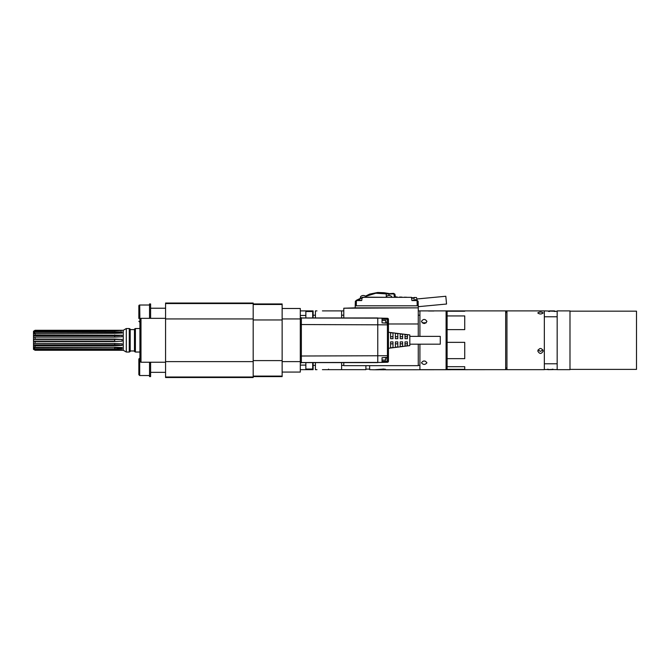 <?xml version="1.0" encoding="UTF-8"?>
<svg xmlns="http://www.w3.org/2000/svg" width="670" height="670" viewBox="0 0 670 670"><rect width="100%" height="100%" fill="white"/><g stroke="black" fill="none" stroke-linecap="round" stroke-linejoin="round"><path stroke-width="1" d="M557.164 361.055L557.164 310.897L569.986 310.897L569.986 369.664L557.164 369.664L557.164 361.055M569.986 311.165L636.5 311.165L636.5 369.396L569.986 369.396M433.858 311.006L428.415 311.006L433.858 311.006M506.947 310.897L544.341 310.897L544.341 369.664L506.947 369.664L506.947 310.897L446.094 310.897L446.094 369.664L419.914 369.664L419.914 344.179M419.914 336.382L419.914 310.897L418.264 310.897M421.464 362.788C423.281 360.427 425.098 360.427 426.916 362.788C425.098 364.941 423.281 364.941 421.464 362.788M421.464 321.391C423.281 318.786 425.098 318.786 426.916 321.391C425.098 324.171 423.281 324.171 421.464 321.391M423.256 361.063L425.132 361.063M426.237 322.806L422.142 322.806M355.217 305.805L355.217 307.848L418.264 307.848L418.264 305.805L355.217 305.805L355.343 301.249L355.234 305.805M418.139 301.24L418.248 305.805L418.139 301.24L417.075 300.562L411.899 300.562L411.506 297.338L362.11 297.338L361.716 300.562L356.406 300.562L355.343 301.24M356.532 300.227L362.102 297.472M363.659 297.338L389.278 297.338M411.514 297.74L413.943 297.765A5.653 0.444 84.6 0 1 414.06 297.488L416.522 297.564L417.159 300.369M395.35 296.911L397.159 296.969A7.755 0.611 84.6 0 1 397.377 297.338M399.571 297.045L401.983 297.12A7.152 0.561 84.6 0 1 402.142 297.338M404.404 297.187L406.816 297.262A6.549 0.511 84.6 0 1 406.891 297.338M414.06 297.488A5.653 0.444 84.6 0 1 414.32 298.125L411.933 298.142A5.946 0.469 84.6 0 0 411.64 297.413L411.514 297.413M414.32 298.192L413.859 298.418M388.885 293.678L393.566 293.351L394.881 294.205A1.072 0.67 158.3 0 1 394.906 294.331A1.616 1.39 -178.3 0 1 394.923 294.381M343.785 362.612L343.785 365.661L418.264 365.661L418.264 344.179M418.264 307.848L343.785 308.217L343.785 317.949M343.785 308.217L355.217 307.848M418.264 308.217L418.264 336.382M417.385 300.596A2.672 1.717 180 0 0 416.505 299.993A2.672 1.717 180 0 0 413.599 299.993A2.672 1.717 180 0 0 412.753 300.562M413.692 299.951A2.353 1.508 0 0 1 413.775 299.917A2.353 1.508 0 0 1 416.338 299.917A2.353 1.508 0 0 1 416.422 299.951M393.91 293.971A1.072 0.695 170.8 0 1 394.965 294.498L395.426 297.338L394.965 294.574A1.072 0.695 170.8 0 0 394.965 294.498L394.881 294.205A1.072 0.67 158.3 0 0 393.885 293.896L393.315 293.519L393.885 293.896A0.578 0.436 180 0 1 393.91 293.971L394.454 297.338M365.493 296.132L369.606 294.105L377.696 292.48L384.069 292.723L388.91 293.51L388.985 294.063A125.164 94.462 180 0 1 393.885 293.896M365.778 296.358L375.828 293.234L388.985 294.063L388.985 295.487A2.621 1.683 0 0 1 390.409 295.755A2.621 1.683 0 0 1 390.493 295.797M385.618 293.133A1.6 1.122 108.7 0 1 386.247 293.904L386.288 296.668M391.925 297.338A2.94 1.893 180 0 0 390.585 295.83A2.94 1.893 180 0 0 388.985 295.529A2.94 1.893 180 0 0 387.386 295.83A2.94 1.893 180 0 0 386.079 297.145M387.478 295.797A2.621 1.683 0 0 1 387.562 295.755A2.621 1.683 0 0 1 388.985 295.487M360.401 297.689L360.401 297.413A2.94 1.893 180 0 1 361.741 295.83A2.94 1.893 180 0 1 364.941 295.83A2.94 1.893 180 0 1 366.247 297.145M361.834 295.797A2.621 1.683 0 0 1 361.917 295.755A2.621 1.683 0 0 1 364.765 295.755A2.621 1.683 0 0 1 364.849 295.797M360.728 300.562A2.672 1.717 180 0 0 359.882 299.993A2.672 1.717 180 0 0 356.976 299.993A2.672 1.717 180 0 0 356.097 300.596M357.068 299.951A2.353 1.508 0 0 1 357.152 299.917A2.353 1.508 0 0 1 359.706 299.917A2.353 1.508 0 0 1 359.79 299.951M505.666 310.897L505.666 369.664L464.737 369.664L464.737 366.699L447.108 366.699L447.108 369.321L464.737 369.321M464.737 311.24L447.108 311.24L447.108 315.93L464.737 315.93L464.737 329.623L447.108 329.623L447.108 366.699M447.108 358.659L464.737 358.659L464.737 342.353L447.108 342.353M447.108 329.623L447.108 315.93M543.219 312.923C541.402 314.331 539.585 314.331 537.775 312.923C539.585 311.768 541.402 311.768 543.219 312.923M543.219 350.996C541.402 354.221 539.585 354.221 537.775 350.996C539.585 347.671 541.402 347.671 543.219 350.996M542.976 349.933L540.497 351.373L538.018 349.933M322.421 369.664L341.599 369.664L341.599 362.612M341.599 317.949L341.599 310.897L343.785 310.897M322.421 310.897L341.599 310.897M315.419 317.949L315.419 310.897L316.969 310.897M316.969 369.664L315.419 369.664L315.419 362.612M378.584 369.773L375.2 369.773M382.687 369.714L380.728 369.773M382.687 369.74L378.382 369.723L382.888 369.773M382.813 369.773L384.17 369.773L383.692 369.329L384.17 369.321M384.915 369.714L384.17 369.773M377.294 369.681L375.359 369.773M383.449 369.195L385.451 369.773L385.451 369.271L383.047 369.003L385.451 369.379L374.723 369.74L383.047 369.111M383.315 369.212L374.991 369.756M488.438 369.664L385.451 369.773M493.849 369.664L507.224 369.656M517.634 369.664L522.257 369.664M528.287 369.664L526.905 369.664M532.985 369.664L537.323 369.664M547.884 369.095L547.884 369.622L552.842 369.622L547.918 369.664L552.842 369.346M544.341 369.505L557.164 369.606M555.614 311.433L554.517 311.433L554.517 310.897L554.467 311.458M549.601 311.458L549.551 310.897L549.551 311.433L548.579 311.433M554.517 310.897L549.551 310.897L554.517 310.897M557.164 311.341L544.836 310.897M506.947 311.081L505.666 311.265M430.307 310.897L431.966 310.897M369.647 365.661L369.647 369.664L374.455 369.773M328.509 369.128L329.045 369.664L365.904 369.664L365.904 365.661M416.941 298.979L445.818 296.257L446.547 304.029L418.264 306.684M388.449 319.247L387.419 319.356L387.419 323.2A1.072 0.921 180 0 1 388.449 324.121L388.449 361.205L387.419 362.277L369.756 362.612L377.763 362.604L377.763 317.949L369.756 317.949L387.419 318.284L388.449 319.356L388.449 329.782L388.449 324.255M301.366 362.612L369.756 362.612M382.042 362.462L382.042 357.688L387.444 357.504A1.072 1.072 0 0 0 388.449 356.44L388.449 350.779M300.302 317.68L301.366 317.68L301.366 362.88L300.302 362.88M300.302 308.493L300.302 361.624L282.137 361.624L282.137 308.493L300.302 308.493M253.185 376.615L282.137 376.615L282.137 372.068L300.302 372.068L300.302 361.624M300.302 369.664L305.855 369.664L305.855 362.612M300.302 365.108L305.855 365.108M312.697 362.612L312.697 369.044L305.855 369.044M313.016 362.612L312.697 369.044M300.302 315.461L305.855 315.461L305.855 317.949M305.855 315.461L305.855 310.897L300.302 310.897M305.855 311.517L312.697 311.517L312.697 317.949M312.697 311.517L313.016 317.949M313.125 317.949L313.125 310.897L305.855 310.897M313.125 362.612L313.125 369.664L305.855 369.664M253.185 304.473L282.137 304.473L282.137 303.946L253.185 303.946M282.137 304.473L282.137 308.493M282.137 372.068L282.137 361.624M253.185 377.52L253.185 361.624L165.565 361.624L165.565 377.52L253.185 377.52M165.565 303.56L253.185 303.56L253.185 303.041L165.565 303.041L165.565 361.624M253.185 303.56L253.185 361.624M140.993 318.325L140.993 362.236L139.921 361.624L139.921 318.937L140.993 318.325L165.565 318.325M150.608 372.336L165.565 372.336M150.608 362.236L150.608 376.607L149.536 376.607L149.536 362.236M139.921 358.442L138.849 359.296A0.854 0.854 180 0 1 139.703 358.442L139.703 375.543L149.536 375.543M138.849 359.296L138.849 374.689L139.703 375.543M149.536 318.325L149.536 303.954L150.608 303.954L150.608 318.325M138.849 308.635L138.849 305.872A0.854 0.854 180 0 1 139.703 305.017L139.921 322.119M149.536 305.017L139.703 305.017L138.849 305.872L138.849 318.501M388.449 361.205L387.419 361.205L387.419 362.277A1.072 1.072 0 0 0 388.449 361.205L388.449 361.314M388.449 356.44A1.072 0.921 180 0 1 387.419 357.361L382.042 357.688L382.042 360.05L385.778 360.05L385.778 357.604M388.449 324.121A1.072 1.072 0 0 0 387.444 323.057L382.042 322.873L382.042 318.099M369.756 317.949L301.366 317.949M388.449 319.356A1.072 1.072 0 0 0 387.419 318.284L387.419 319.356L382.042 319.163L382.042 322.873L387.419 323.2L387.444 357.504M382.042 320.511L385.778 320.511L385.778 322.957M385.778 320.511L386.314 322.99M388.449 348.291L409.822 345.62L409.822 334.941L388.449 332.27M390.585 332.705A10444.873 10444.873 0 0 1 392.989 333.007L392.989 338.677L390.585 338.677L390.585 332.705M392.989 347.554A10444.856 10444.856 0 0 1 390.585 347.864L390.585 341.884L392.989 341.884L392.989 347.554M395.392 333.317A8055.36 8055.36 0 0 1 397.804 333.627L397.804 338.677L395.392 338.677L395.392 333.317M397.804 346.934A8055.351 8055.351 0 0 1 395.392 347.244L395.392 341.884L397.804 341.884L397.804 346.934M400.208 333.936A6052.621 6052.621 0 0 1 402.611 334.246L402.611 338.677L400.208 338.677L400.208 333.936M402.611 346.315A6052.613 6052.613 0 0 1 400.208 346.625L400.208 341.884L402.611 341.884L402.611 346.315M405.015 334.556A4403.475 4403.475 0 0 1 407.419 334.874L407.419 338.677L405.015 338.677L405.015 334.556M407.419 345.695A4403.458 4403.458 0 0 1 405.015 346.005L405.015 341.884L407.419 341.884L407.419 345.695M409.822 336.382L440.274 336.382L440.274 344.179L409.822 344.179M392.989 336.725L390.585 336.725M392.989 343.836L390.585 343.836M397.804 336.725L395.392 336.725M397.804 343.836L395.392 343.836M402.611 336.725L400.208 336.725M402.611 343.836L400.208 343.836M407.419 336.725L405.015 336.725M407.419 343.836L405.015 343.836M385.778 360.05L386.314 357.579M33.5 349.305L35.075 350.226L33.5 349.363L33.5 339.439L122.099 339.439L122.099 341.147L114.704 341.533L122.099 341.147M33.5 339.322L33.5 337.253L35.075 337.111L35.075 339.062L33.5 339.439M33.5 337.253L33.5 335.779L114.704 335.779A21.373 9.238 180 0 0 122.099 335.209L35.075 334.883L33.5 335.779M33.5 335.503L33.5 333.007L114.704 333.007A21.373 16.683 180 0 0 122.099 331.977L35.075 331.767L33.5 333.007M33.5 332.622L33.5 331.675L35.075 330.896L35.075 331.767M33.5 331.265L35.075 330.293L33.55 331.675M35.075 350.226L114.704 350.226L114.704 349.673L122.099 349.799L114.704 350.226M33.5 347.956L35.075 348.81L35.075 349.673L114.704 349.673M35.075 349.673L33.5 348.869M35.075 348.81L114.704 348.81L114.704 347.571A21.373 16.725 180 0 1 122.099 348.601L122.099 347.537L114.704 347.269L35.075 347.269L33.5 346.742M33.5 347.571L114.704 347.269M33.5 345.084L35.075 345.712L35.075 347.269M35.075 345.712L114.704 345.712L114.704 344.807A21.373 9.296 180 0 1 122.099 345.385L122.099 343.844L114.704 343.476L33.5 343.333M33.5 344.807L114.704 344.807L114.704 343.476M33.5 341.273L35.075 341.533L35.075 343.476M35.075 341.533L114.704 341.533M33.5 341.147L114.704 341.147L114.704 339.062L122.099 339.439M35.075 339.062L114.704 339.062M35.075 337.111L114.704 337.111L114.704 334.883M33.5 333.844L35.075 333.317L35.075 334.883M35.075 333.317L114.704 333.317L114.704 331.767M35.075 330.896L114.704 330.896L114.704 330.344L122.099 330.394L114.704 330.896M35.075 330.344L114.704 330.344M35.075 330.293L123.255 330.293L123.255 350.268L126.303 352.035L129.277 352.035L129.277 328.526L126.303 328.526L126.303 352.035M122.099 345.385L114.704 345.712M122.099 348.601L114.704 348.81M114.704 333.317L122.099 333.049L122.099 331.977M114.704 337.111L122.099 336.75L122.099 335.209M120.818 349.757A21.373 20.837 180 0 1 122.099 350.175M129.277 328.526L130.198 329.062L130.198 351.499L129.277 352.035M135.399 352.035L135.399 328.526L134.469 329.062L134.469 351.499L135.399 352.035L139.921 352.035M120.801 330.812A21.373 20.82 180 0 0 122.099 330.394M356.406 300.562L356.289 305.805M417.075 300.562L417.192 305.805M418.264 323.97L388.449 323.97M413.382 297.966L413.457 298.426M413.943 297.765L414.043 298.393M382.042 362.411L301.366 362.537M282.137 319.959L253.185 319.959M300.302 318.937L282.137 318.937M253.185 377.001L165.565 377.001M253.185 318.937L165.565 318.937M282.137 360.602L253.185 360.602M282.137 376.088L253.185 376.088M300.302 324.272L301.366 324.272M300.302 356.289L301.366 356.289M387.419 357.512L387.419 361.205L382.042 361.398M388.449 354.798A1.072 0.921 180 0 1 387.419 355.72L301.366 356.013M388.449 325.771A1.072 0.921 180 0 0 387.419 324.841L301.366 324.548M382.042 318.149L301.366 318.024M446.094 310.897L432.066 310.897M430.207 310.897L419.914 310.897M356.365 300.336L364.061 297.145L390.903 297.338M341.599 365.393L343.785 365.393M341.599 315.168L343.785 315.168M418.264 365.368L419.914 365.368M418.264 315.202L419.914 315.202M506.947 312.496L505.666 312.496M506.947 368.065L505.666 368.065M557.164 316.776L544.341 316.776M557.164 363.785L544.341 363.785M447.108 313.568L446.094 313.568M447.108 366.993L446.094 366.993M552.842 369.095L552.842 369.622M569.45 369.664L557.515 369.664M543.219 369.664L542.03 369.664M512.977 369.664L511.746 369.664M369.647 369.128L365.904 369.128M315.419 315.202L313.125 315.202M315.419 365.368L313.125 365.368M165.565 362.236L140.993 362.236M165.565 308.225L150.608 308.225M139.703 322.119L138.849 321.265M35.075 350.268L123.255 350.268M123.255 330.293L126.303 328.526M130.198 350.963L134.469 350.963M130.198 329.598L134.469 329.598M135.399 328.526L139.921 328.526"/></g></svg>
